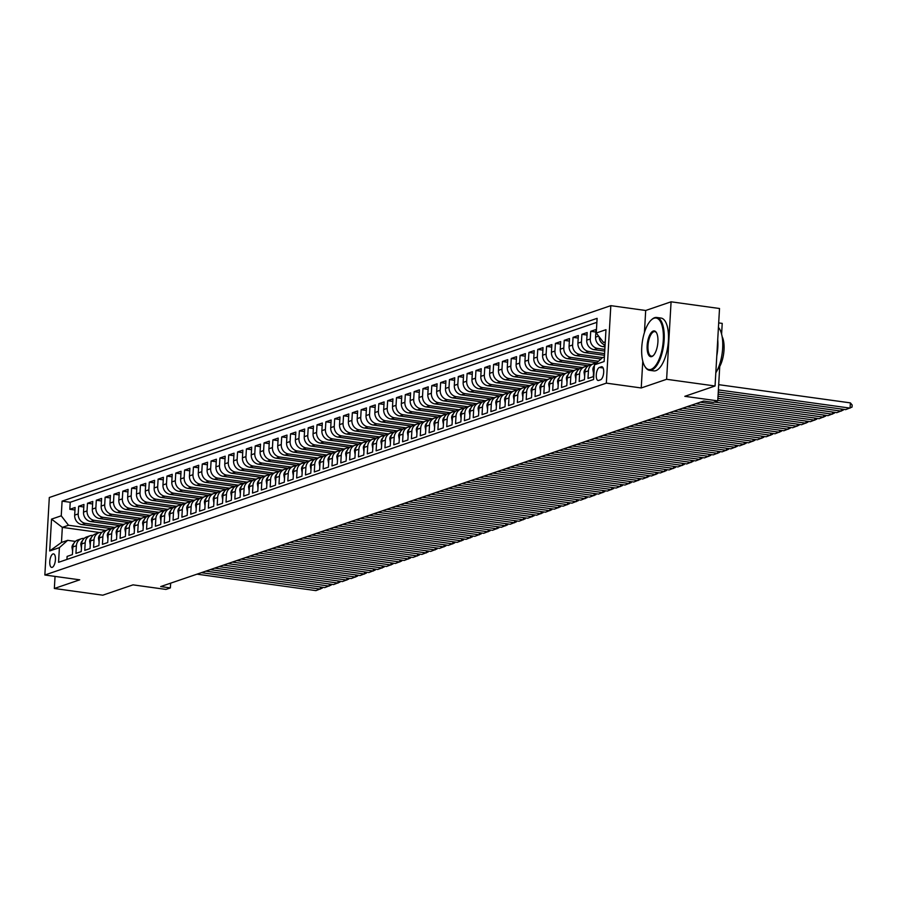 <?xml version="1.0" encoding="UTF-8"?>
<svg xmlns="http://www.w3.org/2000/svg" width="897" height="897" viewBox="0 0 897 897"><rect width="100%" height="100%" fill="white"/><g stroke="black" fill="none" stroke-linecap="round" stroke-linejoin="round"><path stroke-width="1.35" d="M52.217 567.353A6.828 2.725 -82.1 0 0 55.379 560.345A6.828 2.725 -82.1 0 0 53.54 553.886A6.828 2.725 -82.1 0 0 52.99 553.942A6.828 2.725 -82.1 0 0 49.828 560.939A6.828 2.725 -82.1 0 0 51.667 567.409A6.828 2.725 -82.1 0 0 52.217 567.353M610.823 305.653L49.313 497.51L44.85 574.999L606.35 383.142L610.823 305.653L645.694 310.485L644.427 332.552M642.779 361.155L641.232 387.964L666.617 379.296L671.079 301.807L645.694 310.485M671.079 301.807L719.517 308.512L715.055 385.99L684.815 396.328L717.757 400.881L719.73 366.492M718.688 322.909L722.22 323.391L721.603 334.155M55.042 576.401L54.347 588.488L102.785 595.193L133.025 584.855L165.956 589.419L170.374 587.905L170.654 583.162M666.617 379.296L715.055 385.99M66.927 559.448L67.107 556.409L72.399 554.604L72.848 546.957L76.38 545.757A8.533 7.669 -108.9 0 1 81.369 538.749A8.533 7.669 -108.9 0 1 84.206 538.402M76.38 545.757L75.931 553.393L81.235 551.588L81.672 543.941L85.204 542.741A8.533 7.669 -108.9 0 1 90.193 535.733A8.533 7.669 -108.9 0 1 93.03 535.386M85.204 542.741L84.766 550.377L90.059 548.572L90.496 540.925L94.028 539.725A8.533 7.669 -108.9 0 1 99.029 532.717A8.533 7.669 -108.9 0 1 101.866 532.37M94.028 539.725L93.591 547.361L98.894 545.555L99.332 537.908L102.863 536.709A8.533 7.669 -108.9 0 1 107.853 529.701A8.533 7.669 -108.9 0 1 110.69 529.353M102.863 536.709L102.426 544.344L107.718 542.539L108.156 534.892L111.688 533.693A8.533 7.669 -108.9 0 1 116.677 526.685A8.533 7.669 -108.9 0 1 119.525 526.337M111.688 533.693L111.25 541.328L116.543 539.523L116.991 531.876L120.523 530.676A8.533 7.669 -108.9 0 1 125.513 523.669A8.533 7.669 -108.9 0 1 128.349 523.321M120.523 530.676L120.075 538.312L125.378 536.507L125.815 528.86L129.347 527.649A8.533 7.669 -108.9 0 1 134.337 520.652A8.533 7.669 -108.9 0 1 137.174 520.305M129.347 527.649L128.91 535.296L134.202 533.491L134.64 525.844L138.172 524.633A8.533 7.669 -108.9 0 1 143.172 517.636A8.533 7.669 -108.9 0 1 146.009 517.289M138.172 524.633L137.734 532.28L143.038 530.475L143.475 522.828L147.007 521.617A8.533 7.669 -108.9 0 1 151.997 514.62A8.533 7.669 -108.9 0 1 154.833 514.273M147.007 521.617L146.57 529.264L151.862 527.458L152.299 519.812L155.831 518.601A8.533 7.669 -108.9 0 1 160.821 511.604A8.533 7.669 -108.9 0 1 163.669 511.256M155.831 518.601L155.394 526.247L160.686 524.442L161.135 516.795L164.667 515.584A8.533 7.669 -108.9 0 1 169.656 508.588A8.533 7.669 -108.9 0 1 172.493 508.24M164.667 515.584L164.218 523.231L169.522 521.426L169.959 513.779L173.491 512.568A8.533 7.669 -108.9 0 1 178.481 505.572A8.533 7.669 -108.9 0 1 181.317 505.224M173.491 512.568L173.054 520.215L178.346 518.41L178.783 510.763L182.315 509.552A8.533 7.669 -108.9 0 1 187.316 502.555A8.533 7.669 -108.9 0 1 190.153 502.208M182.315 509.552L181.878 517.199L187.181 515.394L187.619 507.747L191.151 506.536A8.533 7.669 -108.9 0 1 196.14 499.539A8.533 7.669 -108.9 0 1 198.977 499.192M191.151 506.536L190.702 514.183L196.006 512.378L196.443 504.731L199.975 503.52A8.533 7.669 -108.9 0 1 204.965 496.523A8.533 7.669 -108.9 0 1 207.812 496.176M199.975 503.52L199.538 511.167L204.83 509.35L205.278 501.715L208.81 500.504A8.533 7.669 -108.9 0 1 213.8 493.507A8.533 7.669 -108.9 0 1 216.637 493.159M208.81 500.504L208.362 508.151L213.665 506.334L214.103 498.698L217.635 497.487A8.533 7.669 -108.9 0 1 222.624 490.491A8.533 7.669 -108.9 0 1 225.461 490.143M217.635 497.487L217.197 505.134L222.49 503.318L222.927 495.682L226.459 494.471A8.533 7.669 -108.9 0 1 231.46 487.475A8.533 7.669 -108.9 0 1 234.296 487.127M226.459 494.471L226.022 502.118L231.314 500.302L231.762 492.666L235.294 491.455A8.533 7.669 -108.9 0 1 240.284 484.458A8.533 7.669 -108.9 0 1 243.121 484.111M235.294 491.455L234.846 499.102L240.149 497.286L240.587 489.65L244.119 488.439A8.533 7.669 -108.9 0 1 249.108 481.442A8.533 7.669 -108.9 0 1 251.956 481.095M244.119 488.439L243.681 496.086L248.974 494.269L249.422 486.634L252.954 485.423A8.533 7.669 -108.9 0 1 257.944 478.426A8.533 7.669 -108.9 0 1 260.78 478.079M252.954 485.423L252.506 493.07L257.809 491.253L258.246 483.618L261.778 482.407A8.533 7.669 -108.9 0 1 266.768 475.41A8.533 7.669 -108.9 0 1 269.605 475.062M261.778 482.407L261.341 490.054L266.633 488.237L267.071 480.601L270.602 479.39A8.533 7.669 -108.9 0 1 275.603 472.394A8.533 7.669 -108.9 0 1 278.44 472.035M270.602 479.39L270.165 487.037L275.457 485.221L275.906 477.574L279.438 476.374A8.533 7.669 -108.9 0 1 284.427 469.378A8.533 7.669 -108.9 0 1 287.264 469.019M279.438 476.374L278.989 484.021L284.293 482.205L284.73 474.558L288.262 473.358A8.533 7.669 -108.9 0 1 293.252 466.35A8.533 7.669 -108.9 0 1 296.1 466.003M288.262 473.358L287.825 481.005L293.117 479.189L293.566 471.542L297.098 470.342A8.533 7.669 -108.9 0 1 302.087 463.334A8.533 7.669 -108.9 0 1 304.924 462.987M297.098 470.342L296.649 477.989L301.953 476.172L302.39 468.526L305.922 467.326A8.533 7.669 -108.9 0 1 310.911 460.318A8.533 7.669 -108.9 0 1 313.748 459.97M305.922 467.326L305.485 474.962L310.777 473.156L311.214 465.509L314.746 464.31A8.533 7.669 -108.9 0 1 319.747 457.302A8.533 7.669 -108.9 0 1 322.584 456.954M314.746 464.31L314.309 471.945L319.601 470.14L320.05 462.493L323.582 461.293A8.533 7.669 -108.9 0 1 328.571 454.286A8.533 7.669 -108.9 0 1 331.408 453.938M323.582 461.293L323.133 468.929L328.437 467.124L328.874 459.477L332.406 458.277A8.533 7.669 -108.9 0 1 337.395 451.269A8.533 7.669 -108.9 0 1 340.243 450.922M332.406 458.277L331.968 465.913L337.261 464.108L337.709 456.461L341.23 455.261A8.533 7.669 -108.9 0 1 346.231 448.253A8.533 7.669 -108.9 0 1 349.068 447.906M341.23 455.261L340.793 462.897L346.096 461.092L346.534 453.445L350.065 452.245A8.533 7.669 -108.9 0 1 355.055 445.237A8.533 7.669 -108.9 0 1 357.892 444.89M350.065 452.245L349.628 459.881L354.92 458.075L355.358 450.429L358.89 449.229A8.533 7.669 -108.9 0 1 363.89 442.221A8.533 7.669 -108.9 0 1 366.727 441.873M358.89 449.229L358.452 456.865L363.745 455.059L364.193 447.412L367.725 446.213A8.533 7.669 -108.9 0 1 372.715 439.205A8.533 7.669 -108.9 0 1 375.551 438.857M367.725 446.213L367.277 453.848L372.58 452.043L373.017 444.396L376.549 443.185A8.533 7.669 -108.9 0 1 381.539 436.189A8.533 7.669 -108.9 0 1 384.376 435.841M376.549 443.185L376.112 450.832L381.404 449.027L381.853 441.38L385.374 440.169A8.533 7.669 -108.9 0 1 390.374 433.173A8.533 7.669 -108.9 0 1 393.211 432.825M385.374 440.169L384.936 447.816L390.24 446.011L390.677 438.364L394.209 437.153A8.533 7.669 -108.9 0 1 399.199 430.156A8.533 7.669 -108.9 0 1 402.035 429.809M394.209 437.153L393.772 444.8L399.064 442.995L399.501 435.348L403.033 434.137A8.533 7.669 -108.9 0 1 408.023 427.14A8.533 7.669 -108.9 0 1 410.871 426.793M403.033 434.137L402.596 441.784L407.888 439.978L408.337 432.332L411.869 431.121A8.533 7.669 -108.9 0 1 416.858 424.124A8.533 7.669 -108.9 0 1 419.695 423.776M411.869 431.121L411.42 438.768L416.724 436.962L417.161 429.315L420.693 428.104A8.533 7.669 -108.9 0 1 425.683 421.108A8.533 7.669 -108.9 0 1 428.519 420.76M420.693 428.104L420.256 435.751L425.548 433.946L425.985 426.299L429.517 425.088A8.533 7.669 -108.9 0 1 434.518 418.092A8.533 7.669 -108.9 0 1 437.355 417.744M429.517 425.088L429.08 432.735L434.383 430.93L434.821 423.283L438.353 422.072A8.533 7.669 -108.9 0 1 443.342 415.076A8.533 7.669 -108.9 0 1 446.179 414.728M438.353 422.072L437.915 429.719L443.208 427.914L443.645 420.267L447.177 419.056A8.533 7.669 -108.9 0 1 452.166 412.059A8.533 7.669 -108.9 0 1 455.014 411.712M447.177 419.056L446.74 426.703L452.032 424.886L452.48 417.251L456.012 416.04A8.533 7.669 -108.9 0 1 461.002 409.043A8.533 7.669 -108.9 0 1 463.839 408.696M456.012 416.04L455.564 423.687L460.867 421.87L461.305 414.235L464.837 413.024A8.533 7.669 -108.9 0 1 469.826 406.027A8.533 7.669 -108.9 0 1 472.663 405.679M464.837 413.024L464.399 420.671L469.692 418.854L470.129 411.218L473.661 410.007A8.533 7.669 -108.9 0 1 478.662 403.011A8.533 7.669 -108.9 0 1 481.498 402.663M473.661 410.007L473.224 417.654L478.527 415.838L478.964 408.202L482.496 406.991A8.533 7.669 -108.9 0 1 487.486 399.995A8.533 7.669 -108.9 0 1 490.323 399.647M482.496 406.991L482.048 414.638L487.351 412.822L487.789 405.186L491.321 403.975A8.533 7.669 -108.9 0 1 496.31 396.979A8.533 7.669 -108.9 0 1 499.158 396.631M491.321 403.975L490.883 411.622L496.176 409.806L496.624 402.17L500.156 400.959A8.533 7.669 -108.9 0 1 505.146 393.962A8.533 7.669 -108.9 0 1 507.982 393.615M500.156 400.959L499.707 408.606L505.011 406.79L505.448 399.154L508.98 397.943A8.533 7.669 -108.9 0 1 513.97 390.946A8.533 7.669 -108.9 0 1 516.807 390.587M508.98 397.943L508.543 405.59L513.835 403.773L514.273 396.138L517.804 394.927A8.533 7.669 -108.9 0 1 522.805 387.93A8.533 7.669 -108.9 0 1 525.642 387.571M517.804 394.927L517.367 402.574L522.671 400.757L523.108 393.11L526.64 391.911A8.533 7.669 -108.9 0 1 531.629 384.903A8.533 7.669 -108.9 0 1 534.466 384.555M526.64 391.911L526.191 399.557L531.495 397.741L531.932 390.094L535.464 388.894A8.533 7.669 -108.9 0 1 540.454 381.887A8.533 7.669 -108.9 0 1 543.302 381.539M535.464 388.894L535.027 396.541L540.319 394.725L540.768 387.078L544.3 385.878A8.533 7.669 -108.9 0 1 549.289 378.87A8.533 7.669 -108.9 0 1 552.126 378.523M544.3 385.878L543.851 393.514L549.155 391.709L549.592 384.062L553.124 382.862A8.533 7.669 -108.9 0 1 558.113 375.854A8.533 7.669 -108.9 0 1 560.95 375.507M553.124 382.862L552.687 390.498L557.979 388.693L558.416 381.046L561.948 379.846A8.533 7.669 -108.9 0 1 566.949 372.838A8.533 7.669 -108.9 0 1 569.786 372.49M561.948 379.846L561.511 387.482L566.803 385.676L567.252 378.029L570.784 376.83A8.533 7.669 -108.9 0 1 575.773 369.822A8.533 7.669 -108.9 0 1 578.61 369.474M570.784 376.83L570.335 384.465L575.639 382.66L576.076 375.013L579.608 373.814A8.533 7.669 -108.9 0 1 584.597 366.806A8.533 7.669 -108.9 0 1 587.445 366.458M579.608 373.814L579.17 381.449L584.463 379.644L584.911 371.997L588.443 370.797A8.533 7.669 -108.9 0 1 593.433 363.79A8.533 7.669 -108.9 0 1 596.023 363.431M588.443 370.797L587.995 378.433L593.298 376.628L593.736 368.981A8.533 7.669 -108.9 0 1 594.341 366.234M604.982 346.892L602.84 346.601A8.533 7.669 -108.9 0 1 595.574 337.149L596.012 329.513L590.719 331.318L595.866 332.036M604.735 351.097L594.005 349.617A8.533 7.669 71.1 0 1 586.739 340.165L587.187 332.529L581.884 334.334L587.042 335.052M604.5 355.302L585.18 352.633A8.533 7.669 71.1 0 1 577.915 343.181L578.352 335.545L573.06 337.35L578.206 338.068M600.956 359.047L576.356 355.649A8.533 7.669 71.1 0 1 569.079 346.197L569.528 338.561L564.224 340.367L569.382 341.084M596.819 362.713L567.521 358.665A8.533 7.669 71.1 0 1 560.255 349.213L560.692 341.578L555.4 343.383L560.547 344.1M588.309 365.774L558.696 361.682A8.533 7.669 71.1 0 1 551.431 352.229L551.868 344.594L546.576 346.399L551.722 347.117M579.484 368.79L549.861 364.698A8.533 7.669 71.1 0 1 542.595 355.246L543.044 347.61L537.74 349.415L542.898 350.133M570.66 371.807L541.037 367.714A8.533 7.669 71.1 0 1 533.771 358.273L534.208 350.626L528.916 352.431L534.063 353.149M561.825 374.834L532.213 370.73A8.533 7.669 71.1 0 1 524.947 361.289L525.384 353.642L520.081 355.447L525.238 356.165M553 377.85L523.377 373.746A8.533 7.669 71.1 0 1 516.111 364.305L516.549 356.658L511.256 358.464L516.403 359.181M544.165 380.866L514.553 376.762A8.533 7.669 71.1 0 1 507.287 367.322L507.724 359.675L502.432 361.48L507.579 362.197M535.341 383.882L505.717 379.779A8.533 7.669 71.1 0 1 498.452 370.338L498.9 362.691L493.597 364.496L498.754 365.214M526.517 386.899L496.893 382.795A8.533 7.669 71.1 0 1 489.627 373.354L490.065 365.707L484.772 367.512L489.919 368.23M517.681 389.915L488.069 385.811A8.533 7.669 71.1 0 1 480.803 376.37L481.24 368.723L475.937 370.528L481.095 371.246M508.857 392.931L479.233 388.827A8.533 7.669 71.1 0 1 471.968 379.386L472.405 371.739L467.113 373.544L472.259 374.262M500.021 395.947L470.409 391.843A8.533 7.669 71.1 0 1 463.144 382.402L463.581 374.755L458.289 376.572L463.435 377.278M491.197 398.963L461.585 394.871A8.533 7.669 71.1 0 1 454.308 385.418L454.757 377.772L449.453 379.588L454.611 380.294M482.373 401.979L452.75 397.887A8.533 7.669 71.1 0 1 445.484 388.435L445.921 380.788L440.629 382.604L445.775 383.311M473.538 404.995L443.925 400.903A8.533 7.669 71.1 0 1 436.66 391.451L437.097 383.804L431.793 385.62L436.951 386.327M464.713 408.012L435.09 403.919A8.533 7.669 71.1 0 1 427.824 394.467L428.261 386.82L422.969 388.636L428.127 389.343M455.878 411.028L426.266 406.935A8.533 7.669 71.1 0 1 419 397.483L419.437 389.836L414.145 391.653L419.291 392.359M447.054 414.044L417.441 409.951A8.533 7.669 71.1 0 1 410.164 400.499L410.613 392.852L405.309 394.669L410.467 395.375M438.229 417.06L408.606 412.968A8.533 7.669 71.1 0 1 401.34 403.515L401.778 395.869L396.485 397.685L401.632 398.391M429.394 420.076L399.782 415.984A8.533 7.669 71.1 0 1 392.516 406.532L392.953 398.885L387.65 400.701L392.808 401.408M420.57 423.092L390.946 419A8.533 7.669 71.1 0 1 383.681 409.548L384.129 401.901L378.826 403.717L383.983 404.424M411.745 426.109L382.122 422.016A8.533 7.669 71.1 0 1 374.856 412.564L375.294 404.917L370.001 406.733L375.148 407.44M402.91 429.125L373.298 425.032A8.533 7.669 71.1 0 1 366.021 415.58L366.469 407.933L361.166 409.75L366.324 410.456M394.086 432.141L364.462 428.048A8.533 7.669 71.1 0 1 357.197 418.596L357.634 410.961L352.342 412.766L357.488 413.472M385.25 435.157L355.638 431.065A8.533 7.669 71.1 0 1 348.372 421.612L348.81 413.977L343.506 415.782L348.664 416.5M376.426 438.173L346.803 434.081A8.533 7.669 71.1 0 1 339.537 424.629L339.985 416.993L334.682 418.798L339.84 419.516M367.602 441.189L337.978 437.097A8.533 7.669 71.1 0 1 330.713 427.645L331.15 420.009L325.858 421.814L331.004 422.532M358.766 444.206L329.154 440.113A8.533 7.669 71.1 0 1 321.877 430.661L322.326 423.025L317.022 424.83L322.18 425.548M349.942 447.222L320.319 443.129A8.533 7.669 71.1 0 1 313.053 433.677L313.49 426.041L308.198 427.847L313.345 428.564M341.107 450.238L311.494 446.145A8.533 7.669 71.1 0 1 304.229 436.693L304.666 429.058L299.374 430.863L304.52 431.58M332.282 453.254L302.659 449.162A8.533 7.669 71.1 0 1 295.393 439.709L295.842 432.074L290.538 433.879L295.696 434.597M323.458 456.281L293.835 452.178A8.533 7.669 71.1 0 1 286.569 442.737L287.006 435.09L281.714 436.895L286.861 437.613M314.623 459.298L285.011 455.194A8.533 7.669 71.1 0 1 277.734 445.753L278.182 438.106L272.879 439.911L278.036 440.629M305.799 462.314L276.175 458.21A8.533 7.669 71.1 0 1 268.909 448.769L269.347 441.122L264.054 442.927L269.201 443.645M296.963 465.33L267.351 461.226A8.533 7.669 71.1 0 1 260.085 451.785L260.522 444.138L255.23 445.944L260.377 446.661M288.139 468.346L258.515 464.242A8.533 7.669 71.1 0 1 251.25 454.801L251.698 447.155L246.395 448.96L251.552 449.677M279.315 471.362L249.691 467.259A8.533 7.669 71.1 0 1 242.425 457.818L242.863 450.171L237.57 451.976L242.717 452.693M270.479 474.378L240.867 470.275A8.533 7.669 71.1 0 1 233.59 460.834L234.039 453.187L228.735 454.992L233.893 455.71M261.655 477.395L232.031 473.291A8.533 7.669 71.1 0 1 224.766 463.85L225.203 456.203L219.911 458.019L225.057 458.726M252.819 480.411L223.207 476.318A8.533 7.669 71.1 0 1 215.942 466.866L216.379 459.219L211.087 461.036L216.233 461.742M243.995 483.427L214.372 479.334A8.533 7.669 71.1 0 1 207.106 469.882L207.555 462.235L202.251 464.052L207.409 464.758M235.171 486.443L205.548 482.351A8.533 7.669 71.1 0 1 198.282 472.898L198.719 465.251L193.427 467.068L198.573 467.774M226.336 489.459L196.723 485.367A8.533 7.669 71.1 0 1 189.458 475.915L189.895 468.268L184.591 470.084L189.749 470.79M217.511 492.475L187.888 488.383A8.533 7.669 71.1 0 1 180.622 478.931L181.059 471.284L175.767 473.1L180.914 473.807M208.676 495.492L179.064 491.399A8.533 7.669 71.1 0 1 171.798 481.947L172.235 474.3L166.943 476.116L172.089 476.823M199.852 498.508L170.228 494.415A8.533 7.669 71.1 0 1 162.962 484.963L163.411 477.316L158.107 479.133L163.265 479.839M191.027 501.524L161.404 497.431A8.533 7.669 71.1 0 1 154.138 487.979L154.576 480.332L149.283 482.149L154.43 482.855M182.192 504.54L152.58 500.448A8.533 7.669 71.1 0 1 145.314 490.995L145.751 483.348L140.448 485.165L145.606 485.871M173.368 507.556L143.744 503.464A8.533 7.669 71.1 0 1 136.479 494.012L136.916 486.365L131.624 488.181L136.77 488.887M164.532 510.572L134.92 506.48A8.533 7.669 71.1 0 1 127.654 497.028L128.092 489.381L122.799 491.197L127.946 491.904M155.708 513.589L126.096 509.496A8.533 7.669 71.1 0 1 118.819 500.044L119.267 492.408L113.964 494.213L119.122 494.92M146.884 516.605L117.26 512.512A8.533 7.669 71.1 0 1 109.995 503.06L110.432 495.424L105.14 497.23L110.286 497.947M138.048 519.621L108.436 515.528A8.533 7.669 71.1 0 1 101.17 506.076L101.608 498.44L96.304 500.246L101.462 500.963M129.224 522.637L99.601 518.544A8.533 7.669 71.1 0 1 92.335 509.092L92.772 501.457L87.48 503.262L92.638 503.979M120.4 525.653L90.776 521.561A8.533 7.669 71.1 0 1 83.511 512.109L83.948 504.473L78.656 506.278L83.802 506.996M717.757 400.881L713.339 402.383L703.652 401.049L160.686 586.571L170.374 587.905M601.326 366.795L599.387 367.456A6.615 2.635 -82.1 0 0 596.326 374.24A6.615 2.635 -82.1 0 0 598.097 380.496A6.615 2.635 -82.1 0 0 598.635 380.44L600.575 379.779A6.615 2.635 -82.1 0 0 603.636 372.995A6.615 2.635 -82.1 0 0 601.853 366.738A6.615 2.635 -82.1 0 0 601.326 366.795L602.347 366.94M99.657 532.538L62.33 527.369L61.467 542.45L67.645 540.342L59.404 547.641L58.563 562.307L593.579 379.498L594.431 364.844L602.661 357.533L604.399 356.939M59.404 547.641L49.694 550.96L51.533 519.128L61.243 515.809L62.095 501.154L597.11 318.345L596.258 333.011L605.968 329.692L604.141 361.525L594.431 364.844M114.603 527.402L85.484 523.366A8.533 7.669 -108.9 0 1 78.207 513.925L78.656 506.278M111.564 528.669L81.952 524.577L85.484 523.366M123.427 524.386L94.308 520.35A8.533 7.669 -108.9 0 1 87.043 510.909L87.48 503.262M132.263 521.37L103.133 517.334A8.533 7.669 -108.9 0 1 95.867 507.893L96.304 500.246M141.087 518.354L111.968 514.317A8.533 7.669 -108.9 0 1 104.702 504.876L105.14 497.23M149.911 515.338L120.792 511.301A8.533 7.669 -108.9 0 1 113.527 501.86L113.964 494.213M158.747 512.31L129.617 508.285A8.533 7.669 -108.9 0 1 122.351 498.844L122.799 491.197M167.571 509.294L138.452 505.269A8.533 7.669 -108.9 0 1 131.186 495.828L131.624 488.181M176.406 506.278L147.276 502.253A8.533 7.669 -108.9 0 1 140.01 492.812L140.448 485.165M185.231 503.262L156.112 499.237A8.533 7.669 -108.9 0 1 148.846 489.796L149.283 482.149M194.055 500.246L164.936 496.22A8.533 7.669 -108.9 0 1 157.67 486.768L158.107 479.133M202.89 497.23L173.76 493.204A8.533 7.669 -108.9 0 1 166.494 483.752L166.943 476.116M211.714 494.213L182.596 490.188A8.533 7.669 -108.9 0 1 175.33 480.736L175.767 473.1M220.539 491.197L191.42 487.172A8.533 7.669 -108.9 0 1 184.154 477.72L184.591 470.084M229.374 488.181L200.255 484.156A8.533 7.669 -108.9 0 1 192.978 474.704L193.427 467.068M238.198 485.165L209.079 481.14A8.533 7.669 -108.9 0 1 201.814 471.687L202.251 464.052M247.034 482.149L217.904 478.123A8.533 7.669 -108.9 0 1 210.638 468.671L211.087 461.036M255.858 479.133L226.739 475.107A8.533 7.669 -108.9 0 1 219.473 465.655L219.911 458.019M264.682 476.116L235.563 472.091A8.533 7.669 -108.9 0 1 228.298 462.639L228.735 454.992M273.518 473.1L244.399 469.075A8.533 7.669 -108.9 0 1 237.122 459.623L237.57 451.976M282.342 470.084L253.223 466.059A8.533 7.669 -108.9 0 1 245.957 456.607L246.395 448.96M291.177 467.068L262.047 463.043A8.533 7.669 -108.9 0 1 254.782 453.59L255.23 445.944M300.002 464.052L270.883 460.026A8.533 7.669 -108.9 0 1 263.617 450.574L264.054 442.927M308.826 461.036L279.707 457.01A8.533 7.669 -108.9 0 1 272.441 447.558L272.879 439.911M317.661 458.019L288.542 453.994A8.533 7.669 -108.9 0 1 281.266 444.542L281.714 436.895M326.486 455.003L297.367 450.978A8.533 7.669 -108.9 0 1 290.101 441.526L290.538 433.879M335.321 451.987L306.191 447.962A8.533 7.669 -108.9 0 1 298.925 438.51L299.374 430.863M344.145 448.971L315.026 444.946A8.533 7.669 -108.9 0 1 307.761 435.493L308.198 427.847M352.97 445.955L323.851 441.918A8.533 7.669 -108.9 0 1 316.585 432.477L317.022 424.83M361.805 442.939L332.686 438.902A8.533 7.669 -108.9 0 1 325.409 429.461L325.858 421.814M370.629 439.922L341.51 435.886A8.533 7.669 -108.9 0 1 334.245 426.445L334.682 418.798M379.465 436.906L350.335 432.87A8.533 7.669 -108.9 0 1 343.069 423.429L343.506 415.782M388.289 433.89L359.17 429.854A8.533 7.669 -108.9 0 1 351.904 420.413L352.342 412.766M397.113 430.863L367.994 426.837A8.533 7.669 -108.9 0 1 360.729 417.397L361.166 409.75M405.949 427.847L376.83 423.821A8.533 7.669 -108.9 0 1 369.553 414.38L370.001 406.733M414.773 424.83L385.654 420.805A8.533 7.669 -108.9 0 1 378.388 411.364L378.826 403.717M423.608 421.814L394.478 417.789A8.533 7.669 -108.9 0 1 387.212 408.348L387.65 400.701M432.432 418.798L403.314 414.773A8.533 7.669 -108.9 0 1 396.048 405.321L396.485 397.685M441.257 415.782L412.138 411.757A8.533 7.669 -108.9 0 1 404.872 402.305L405.309 394.669M450.092 412.766L420.962 408.74A8.533 7.669 -108.9 0 1 413.696 399.288L414.145 391.653M458.916 409.75L429.798 405.724A8.533 7.669 -108.9 0 1 422.532 396.272L422.969 388.636M467.752 406.733L438.622 402.708A8.533 7.669 -108.9 0 1 431.356 393.256L431.793 385.62M476.576 403.717L447.457 399.692A8.533 7.669 -108.9 0 1 440.192 390.24L440.629 382.604M485.4 400.701L456.281 396.676A8.533 7.669 -108.9 0 1 449.016 387.224L449.453 379.588M494.236 397.685L465.106 393.66A8.533 7.669 -108.9 0 1 457.84 384.208L458.289 376.572M503.06 394.669L473.941 390.644A8.533 7.669 -108.9 0 1 466.675 381.191L467.113 373.544M511.895 391.653L482.765 387.627A8.533 7.669 -108.9 0 1 475.5 378.175L475.937 370.528M520.72 388.636L491.601 384.611A8.533 7.669 -108.9 0 1 484.324 375.159L484.772 367.512M529.544 385.62L500.425 381.595A8.533 7.669 -108.9 0 1 493.159 372.143L493.597 364.496M538.379 382.604L509.249 378.579A8.533 7.669 -108.9 0 1 501.984 369.127L502.432 361.48M547.204 379.588L518.085 375.563A8.533 7.669 -108.9 0 1 510.819 366.111L511.256 358.464M556.028 376.572L526.909 372.547A8.533 7.669 -108.9 0 1 519.643 363.094L520.081 355.447M564.863 373.556L535.744 369.53A8.533 7.669 -108.9 0 1 528.468 360.078L528.916 352.431M573.688 370.539L544.569 366.514A8.533 7.669 -108.9 0 1 537.303 357.062L537.74 349.415M582.523 367.523L553.393 363.498A8.533 7.669 -108.9 0 1 546.127 354.046L546.576 346.399M591.347 364.507L562.228 360.482A8.533 7.669 -108.9 0 1 554.963 351.03L555.4 343.383M598.467 361.256L571.053 357.455A8.533 7.669 -108.9 0 1 563.787 348.014L564.224 340.367M602.605 357.589L579.888 354.438A8.533 7.669 -108.9 0 1 572.611 344.997L573.06 337.35M604.589 353.62L588.712 351.422A8.533 7.669 -108.9 0 1 581.447 341.981L581.884 334.334M604.836 349.415L597.537 348.406A8.533 7.669 -108.9 0 1 590.271 338.965L590.719 331.318M605.083 345.098A8.533 7.669 -108.9 0 1 599.095 336.689M596.875 322.337L70.224 502.275L69.82 509.294L74.978 510.012M81.952 524.577A8.533 7.669 71.1 0 1 74.675 515.125L75.124 507.489L69.82 509.294M67.645 540.342L75.393 541.407M605.273 341.858L603.524 342.463L596.258 333.011M605.228 342.688L603.524 342.463M641.232 387.964L606.35 383.142M54.347 588.488L79.732 579.821L44.85 574.999M105.768 530.419L68.508 525.261L62.33 527.369L51.533 519.128M593.433 363.79L589.901 365.001A8.533 7.669 71.1 0 0 584.911 371.997M584.597 366.806L581.065 368.017A8.533 7.669 71.1 0 0 576.076 375.013M575.773 369.822L572.241 371.033A8.533 7.669 71.1 0 0 567.252 378.029M595.888 362.59L595.843 363.42M566.949 372.838L563.417 374.049A8.533 7.669 71.1 0 0 558.416 381.046M587.064 365.606L587.019 366.436M558.113 375.854L554.581 377.065A8.533 7.669 71.1 0 0 549.592 384.062M578.24 368.622L578.184 369.452M549.289 378.87L545.757 380.081A8.533 7.669 71.1 0 0 540.768 387.078M569.404 371.638L569.36 372.468M540.454 381.887L536.922 383.097A8.533 7.669 71.1 0 0 531.932 390.094M560.58 374.654L560.524 375.484M531.629 384.903L528.098 386.114A8.533 7.669 71.1 0 0 523.108 393.11M551.745 377.671L551.7 378.5M522.805 387.93L519.273 389.13A8.533 7.669 71.1 0 0 514.273 396.138M542.92 380.687L542.876 381.517M513.97 390.946L510.438 392.146A8.533 7.669 71.1 0 0 505.448 399.154M534.096 383.703L534.04 384.533M505.146 393.962L501.614 395.162A8.533 7.669 71.1 0 0 496.624 402.17M525.261 386.719L525.216 387.549M496.31 396.979L492.778 398.178A8.533 7.669 71.1 0 0 487.789 405.186M516.437 389.735L516.392 390.576M487.486 399.995L483.954 401.194A8.533 7.669 71.1 0 0 478.964 408.202M507.601 392.751L507.556 393.592M478.662 403.011L475.13 404.211A8.533 7.669 71.1 0 0 470.129 411.218M498.777 395.768L498.732 396.609M469.826 406.027L466.294 407.227A8.533 7.669 71.1 0 0 461.305 414.235M489.953 398.784L489.897 399.625M461.002 409.043L457.47 410.243A8.533 7.669 71.1 0 0 452.48 417.251M481.117 401.8L481.072 402.641M452.166 412.059L448.646 413.259A8.533 7.669 71.1 0 0 443.645 420.267M472.293 404.816L472.248 405.657M443.342 415.076L439.81 416.275A8.533 7.669 71.1 0 0 434.821 423.283M463.457 407.843L463.413 408.673M434.518 418.092L430.986 419.303A8.533 7.669 71.1 0 0 425.985 426.299M454.633 410.86L454.588 411.689M425.683 421.108L422.151 422.319A8.533 7.669 71.1 0 0 417.161 429.315M445.809 413.876L445.753 414.706M416.858 424.124L413.326 425.335A8.533 7.669 71.1 0 0 408.337 432.332M436.974 416.892L436.929 417.722M408.023 427.14L404.502 428.351A8.533 7.669 71.1 0 0 399.501 435.348M428.149 419.908L428.104 420.738M399.199 430.156L395.667 431.367A8.533 7.669 71.1 0 0 390.677 438.364M419.314 422.924L419.269 423.754M390.374 433.173L386.842 434.383A8.533 7.669 71.1 0 0 381.853 441.38M410.49 425.94L410.445 426.77M381.539 436.189L378.007 437.4A8.533 7.669 71.1 0 0 373.017 444.396M401.665 428.957L401.609 429.786M372.715 439.205L369.183 440.416A8.533 7.669 71.1 0 0 364.193 447.412M392.83 431.973L392.785 432.803M363.89 442.221L360.359 443.432A8.533 7.669 71.1 0 0 355.358 450.429M384.006 434.989L383.961 435.819M355.055 445.237L351.523 446.448A8.533 7.669 71.1 0 0 346.534 453.445M375.17 438.005L375.125 438.835M346.231 448.253L342.699 449.464A8.533 7.669 71.1 0 0 337.709 456.461M366.346 441.021L366.301 441.851M337.395 451.269L333.863 452.48A8.533 7.669 71.1 0 0 328.874 459.477M357.522 444.037L357.466 444.867M328.571 454.286L325.039 455.497A8.533 7.669 71.1 0 0 320.05 462.493M348.686 447.054L348.641 447.883M319.747 457.302L316.215 458.513A8.533 7.669 71.1 0 0 311.214 465.509M339.862 450.07L339.817 450.899M310.911 460.318L307.379 461.529A8.533 7.669 71.1 0 0 302.39 468.526M331.038 453.086L330.982 453.916M302.087 463.334L298.555 464.545A8.533 7.669 71.1 0 0 293.566 471.542M322.202 456.102L322.158 456.932M293.252 466.35L289.72 467.561A8.533 7.669 71.1 0 0 284.73 474.558M313.378 459.118L313.322 459.948M284.427 469.378L280.896 470.577A8.533 7.669 71.1 0 0 275.906 477.574M304.543 462.134L304.498 462.964M275.603 472.394L272.071 473.594A8.533 7.669 71.1 0 0 267.071 480.601M295.718 465.151L295.674 465.98M266.768 475.41L263.236 476.61A8.533 7.669 71.1 0 0 258.246 483.618M286.894 468.167L286.838 468.996M257.944 478.426L254.412 479.626A8.533 7.669 71.1 0 0 249.422 486.634M278.059 471.183L278.014 472.013M249.108 481.442L245.576 482.642A8.533 7.669 71.1 0 0 240.587 489.65M269.235 474.199L269.178 475.04M240.284 484.458L236.752 485.658A8.533 7.669 71.1 0 0 231.762 492.666M260.399 477.215L260.354 478.056M231.46 487.475L227.928 488.674A8.533 7.669 71.1 0 0 222.927 495.682M251.575 480.231L251.53 481.072M222.624 490.491L219.092 491.691A8.533 7.669 71.1 0 0 214.103 498.698M242.751 483.248L242.695 484.088M213.8 493.507L210.268 494.707A8.533 7.669 71.1 0 0 205.278 501.715M233.915 486.264L233.87 487.105M204.965 496.523L201.433 497.723A8.533 7.669 71.1 0 0 196.443 504.731M225.091 489.291L225.035 490.121M196.14 499.539L192.608 500.739A8.533 7.669 71.1 0 0 187.619 507.747M216.255 492.307L216.211 493.137M187.316 502.555L183.784 503.766A8.533 7.669 71.1 0 0 178.783 510.763M207.431 495.323L207.386 496.153M178.481 505.572L174.949 506.783A8.533 7.669 71.1 0 0 169.959 513.779M198.607 498.34L198.551 499.169M169.656 508.588L166.124 509.799A8.533 7.669 71.1 0 0 161.135 516.795M189.772 501.356L189.727 502.185M160.821 511.604L157.289 512.815A8.533 7.669 71.1 0 0 152.299 519.812M180.947 504.372L180.902 505.202M151.997 514.62L148.465 515.831A8.533 7.669 71.1 0 0 143.475 522.828M172.112 507.388L172.067 508.218M143.172 517.636L139.64 518.847A8.533 7.669 71.1 0 0 134.64 525.844M163.288 510.404L163.243 511.234M134.337 520.652L130.805 521.863A8.533 7.669 71.1 0 0 125.815 528.86M154.463 513.42L154.407 514.25M125.513 523.669L121.981 524.88A8.533 7.669 71.1 0 0 116.991 531.876M145.628 516.437L145.583 517.266M116.677 526.685L113.157 527.896A8.533 7.669 71.1 0 0 108.156 534.892M136.804 519.453L136.759 520.282M107.853 529.701L104.321 530.912A8.533 7.669 71.1 0 0 99.332 537.908M127.968 522.469L127.923 523.299M99.029 532.717L95.497 533.928A8.533 7.669 71.1 0 0 90.496 540.925M119.144 525.485L119.099 526.315M90.193 535.733L86.661 536.944A8.533 7.669 71.1 0 0 81.672 543.941M110.32 528.501L110.264 529.331M70.224 502.275L62.095 501.154M61.243 515.809L68.508 525.261M81.369 538.749L77.837 539.96A8.533 7.669 71.1 0 0 72.848 546.957M49.694 550.96L61.467 542.45M718.385 389.903L850.087 408.113L850.378 402.876L718.688 384.667M718.262 392L845.669 409.626L852.027 407.115L852.15 405.018L850.378 402.876M651.054 369.351A26.024 10.372 -82.1 0 0 663.298 340.12A26.024 10.372 -82.1 0 0 654.003 318.256A26.024 10.372 -82.1 0 0 651.278 319.971A26.024 10.372 -82.1 0 0 642.252 342.385A26.024 10.372 -82.1 0 0 644.853 366.402A26.024 10.372 -82.1 0 0 651.054 369.351M651.547 319.724A26.663 10.618 97.9 0 1 651.827 319.467A26.663 10.618 97.9 0 1 654.619 317.706A26.663 10.618 97.9 0 1 656.761 317.471A26.663 10.618 97.9 0 1 663.937 342.721A26.663 10.618 97.9 0 1 651.592 370.057A26.663 10.618 97.9 0 1 649.45 370.293A26.663 10.618 97.9 0 1 645.246 367.03A26.663 10.618 97.9 0 1 645.055 366.705M651.783 356.58A13.007 5.18 97.9 0 1 647.141 345.648A13.007 5.18 97.9 0 1 653.263 331.027A13.007 5.18 97.9 0 1 656.357 332.507A13.007 5.18 97.9 0 1 657.658 344.515A13.007 5.18 97.9 0 1 653.151 355.717A13.007 5.18 97.9 0 1 651.783 356.58M656.559 332.843A12.367 4.934 -82.1 0 0 654.799 331.632A12.367 4.934 -82.1 0 0 653.801 331.733A12.367 4.934 -82.1 0 0 648.083 344.426A12.367 4.934 -82.1 0 0 651.413 356.131A12.367 4.934 -82.1 0 0 652.411 356.031A12.367 4.934 -82.1 0 0 653.431 355.447M718.43 327.405A26.663 10.618 97.9 0 1 722.657 348.204A26.663 10.618 97.9 0 1 715.817 372.793M717.735 339.526A26.663 10.618 97.9 0 1 716.781 355.918M722.119 336.599A19.196 7.647 97.9 0 1 723.655 353.642A19.196 7.647 97.9 0 1 717.544 369.62M656.761 317.471L661.022 318.065A26.663 10.618 97.9 0 1 668.198 343.304A26.663 10.618 97.9 0 1 655.864 370.652A26.663 10.618 97.9 0 1 653.711 370.876L649.45 370.293M718.138 394.108L841.251 411.129L841.375 409.032M593.5 373.13L592.861 369.295A5.651 5.079 -108.9 0 1 594.363 365.886M718.026 396.205L836.834 412.642L843.202 410.131L843.247 409.29M717.903 398.313L832.427 414.145L832.551 412.048M584.665 376.146L584.037 372.311A5.651 5.079 -108.9 0 1 585.775 368.689M717.779 400.41L828.009 415.659L834.367 413.147L834.423 412.306M714.326 402.047L823.592 417.161L823.715 415.064M575.84 379.162L575.212 375.327A5.651 5.079 -108.9 0 1 576.939 371.706M700.221 402.215L819.185 418.675L825.543 416.163L825.588 415.322M695.803 403.728L814.768 420.177L814.891 418.08M567.005 382.178L566.377 378.343A5.651 5.079 -108.9 0 1 568.115 374.722M691.396 405.231L810.35 421.691L816.719 419.179L816.763 418.338M686.979 406.745L805.943 423.193L806.055 421.097M558.181 385.194L557.553 381.36A5.651 5.079 -108.9 0 1 559.291 377.738M682.561 408.247L801.526 424.707L807.883 422.195L807.939 421.355M678.154 409.761L797.108 426.21L797.231 424.113M549.356 388.21L548.717 384.376A5.651 5.079 -108.9 0 1 550.455 380.754M673.737 411.275L792.69 427.723L799.059 425.212L799.104 424.371M669.319 412.777L788.284 429.226L788.407 427.129M540.521 391.227L539.893 387.392A5.651 5.079 -108.9 0 1 541.631 383.77M664.901 414.291L783.866 430.739L790.223 428.228L790.279 427.387M660.495 415.793L779.448 432.242L779.571 430.145M531.697 394.243L531.069 390.408A5.651 5.079 -108.9 0 1 532.796 386.786M656.077 417.307L775.042 433.756L781.399 431.244L781.444 430.403M651.659 418.809L770.624 435.258L770.747 433.161M522.861 397.259L522.233 393.424A5.651 5.079 -108.9 0 1 523.971 389.803M647.253 420.323L766.206 436.772L772.575 434.271L772.62 433.419M642.835 421.825L761.8 438.274L761.912 436.177M514.037 400.275L513.409 396.44A5.651 5.079 -108.9 0 1 515.147 392.819M638.417 423.339L757.382 439.788L763.739 437.288L763.796 436.435M634.011 424.842L752.964 441.29L753.088 439.194M505.213 403.291L504.574 399.457A5.651 5.079 -108.9 0 1 506.312 395.835M629.593 426.355L748.558 442.804L754.915 440.304L754.96 439.452M625.175 427.858L744.14 444.307L744.263 442.21M496.377 406.307L495.749 402.473A5.651 5.079 -108.9 0 1 497.487 398.851M620.758 429.371L739.722 445.82L746.08 443.32L746.136 442.468M616.351 430.874L735.305 447.323L735.428 445.226M487.553 409.324L486.925 405.489A5.651 5.079 -108.9 0 1 488.652 401.867M611.933 432.388L730.898 448.836L737.256 446.336L737.3 445.484M607.516 433.89L726.48 450.35L726.604 448.242M478.729 412.34L478.09 408.505A5.651 5.079 -108.9 0 1 479.828 404.883M603.109 435.404L722.063 451.853L728.431 449.352L728.476 448.5M598.691 436.906L717.656 453.366L717.768 451.258M469.893 415.356L469.266 411.521A5.651 5.079 -108.9 0 1 471.003 407.9M594.274 438.42L713.238 454.869L719.596 452.368L719.652 451.516M589.867 439.922L708.821 456.382L708.944 454.274M461.069 418.372L460.43 414.537A5.651 5.079 -108.9 0 1 462.168 410.916M585.449 441.436L704.414 457.885L710.772 455.384L710.816 454.532M581.032 442.939L699.996 459.399L700.12 457.291M452.234 421.388L451.606 417.553A5.651 5.079 -108.9 0 1 453.344 413.932M576.614 444.452L695.579 460.901L701.947 458.401L701.992 457.548M572.208 445.955L691.161 462.415L691.284 460.307M443.41 424.416L442.782 420.57A5.651 5.079 -108.9 0 1 444.508 416.948M567.79 447.468L686.754 463.917L693.112 461.417L693.157 460.565M563.372 448.971L682.337 465.431L682.46 463.323M434.585 427.432L433.946 423.597A5.651 5.079 -108.9 0 1 435.684 419.964M558.966 450.485L677.919 466.933L684.288 464.433L684.333 463.581M554.548 451.998L673.512 468.447L673.625 466.339M425.75 430.448L425.122 426.613A5.651 5.079 -108.9 0 1 426.86 422.98M550.13 453.501L669.095 469.95L675.452 467.449L675.508 466.597M545.724 455.014L664.677 471.463L664.8 469.355M416.926 433.464L416.286 429.629A5.651 5.079 -108.9 0 1 418.024 425.997M541.306 456.517L660.27 472.966L666.628 470.465L666.673 469.613M536.888 458.031L655.853 474.479L655.976 472.371M408.09 436.48L407.462 432.646A5.651 5.079 -108.9 0 1 409.2 429.013M532.482 459.533L651.435 475.982L657.804 473.481L657.849 472.629M528.064 461.047L647.017 477.496L647.141 475.388M399.266 439.496L398.638 435.662A5.651 5.079 -108.9 0 1 400.376 432.029M523.646 462.549L642.611 478.998L648.968 476.498L649.024 475.657M519.228 464.063L638.193 480.512L638.316 478.404M390.442 442.513L389.803 438.678A5.651 5.079 -108.9 0 1 391.541 435.056M514.822 465.565L633.775 482.014L640.144 479.514L640.189 478.673M510.404 467.079L629.369 483.528L629.492 481.42M381.606 445.529L380.978 441.694A5.651 5.079 -108.9 0 1 382.716 438.072M505.986 468.582L624.951 485.03L631.309 482.53L631.365 481.689M501.58 470.095L620.533 486.544L620.657 484.436M372.782 448.545L372.143 444.71A5.651 5.079 -108.9 0 1 373.881 441.089M497.162 471.598L616.127 488.046L622.484 485.546L622.529 484.705M492.745 473.111L611.709 489.56L611.832 487.463M363.947 451.561L363.319 447.726A5.651 5.079 -108.9 0 1 365.057 444.105M488.338 474.614L607.291 491.074L613.66 488.562L613.705 487.721M483.92 476.128L602.885 492.576L602.997 490.48M355.122 454.577L354.494 450.743A5.651 5.079 -108.9 0 1 356.232 447.121M479.503 477.63L598.467 494.09L604.825 491.578L604.881 490.737M475.085 479.144L594.049 495.593L594.173 493.496M346.298 457.593L345.659 453.759A5.651 5.079 -108.9 0 1 347.397 450.137M470.678 480.646L589.632 497.106L596 494.595L596.045 493.754M466.261 482.16L585.225 498.609L585.349 496.512M337.463 460.61L336.835 456.775A5.651 5.079 -108.9 0 1 338.573 453.153M461.843 483.662L580.808 500.122L587.165 497.611L587.221 496.77M457.436 485.176L576.39 501.625L576.513 499.528M328.638 463.626L327.999 459.791A5.651 5.079 -108.9 0 1 329.737 456.169M453.019 486.679L571.983 503.139L578.341 500.627L578.386 499.786M448.601 488.192L567.566 504.641L567.689 502.544M319.803 466.642L319.175 462.807A5.651 5.079 -108.9 0 1 320.913 459.186M444.194 489.695L563.148 506.155L569.517 503.643L569.561 502.802M439.777 491.208L558.741 507.657L558.853 505.56M310.979 469.658L310.351 465.823A5.651 5.079 -108.9 0 1 312.089 462.202M435.359 492.711L554.324 509.171L560.681 506.659L560.737 505.818M430.941 494.225L549.906 510.673L550.029 508.577M302.154 472.674L301.515 468.839A5.651 5.079 -108.9 0 1 303.253 465.218M426.535 495.738L545.488 512.187L551.857 509.675L551.902 508.834M422.117 497.241L541.082 513.689L541.205 511.593M293.319 475.69L292.691 471.856A5.651 5.079 -108.9 0 1 294.429 468.234M417.699 498.754L536.664 515.203L543.021 512.692L543.077 511.851M413.293 500.257L532.246 516.706L532.37 514.609M284.495 478.706L283.856 474.872A5.651 5.079 -108.9 0 1 285.594 471.25M408.875 501.771L527.84 518.219L534.197 515.708L534.242 514.867M404.457 503.273L523.422 519.722L523.545 517.625M275.659 481.723L275.031 477.888A5.651 5.079 -108.9 0 1 276.769 474.266M400.051 504.787L519.004 521.235L525.373 518.735L525.418 517.883M395.633 506.289L514.598 522.738L514.71 520.641M266.835 484.739L266.207 480.904A5.651 5.079 -108.9 0 1 267.945 477.282M391.215 507.803L510.18 524.252L516.537 521.751L516.594 520.899M386.809 509.305L505.762 525.754L505.886 523.657M258.011 487.755L257.372 483.92A5.651 5.079 -108.9 0 1 259.11 480.299M382.391 510.819L501.345 527.268L507.713 524.767L507.758 523.915M377.973 512.322L496.938 528.77L497.061 526.674M249.175 490.771L248.547 486.936A5.651 5.079 -108.9 0 1 250.285 483.315M373.556 513.835L492.52 530.284L498.878 527.784L498.934 526.931M369.149 515.338L488.103 531.798L488.226 529.69M240.351 493.787L239.723 489.953A5.651 5.079 -108.9 0 1 241.45 486.331M364.731 516.851L483.696 533.3L490.054 530.8L490.098 529.948M360.314 518.354L479.278 534.814L479.402 532.706M231.516 496.803L230.888 492.969A5.651 5.079 -108.9 0 1 232.626 489.347M355.907 519.868L474.861 536.316L481.229 533.816L481.274 532.964M351.489 521.37L470.454 537.83L470.566 535.722M222.691 499.82L222.064 495.985A5.651 5.079 -108.9 0 1 223.802 492.363M347.072 522.884L466.036 539.332L472.394 536.832L472.45 535.98M342.665 524.386L461.619 540.846L461.742 538.738M213.867 502.836L213.228 499.001A5.651 5.079 -108.9 0 1 214.966 495.379M338.247 525.9L457.212 542.349L463.57 539.848L463.614 538.996M333.83 527.402L452.794 543.862L452.918 541.754M205.032 505.852L204.404 502.017A5.651 5.079 -108.9 0 1 206.142 498.396M329.412 528.916L448.377 545.365L454.734 542.864L454.79 542.012M325.006 530.419L443.959 546.878L444.082 544.771M196.208 508.879L195.58 505.033A5.651 5.079 -108.9 0 1 197.306 501.412M320.588 531.932L439.552 548.381L445.91 545.881L445.955 545.028M316.17 533.435L435.135 549.895L435.258 547.787M187.383 511.895L186.744 508.061A5.651 5.079 -108.9 0 1 188.482 504.428M311.764 534.948L430.717 551.397L437.086 548.897L437.131 548.045M307.346 536.462L426.31 552.911L426.423 550.803M178.548 514.912L177.92 511.077A5.651 5.079 -108.9 0 1 179.658 507.444M302.928 537.965L421.893 554.413L428.25 551.913L428.306 551.061M298.522 539.478L417.475 555.927L417.598 553.819M169.724 517.928L169.085 514.093A5.651 5.079 -108.9 0 1 170.822 510.46M294.104 540.981L413.069 557.429L419.426 554.929L419.471 554.077M289.686 542.494L408.651 558.943L408.774 556.835M160.888 520.944L160.26 517.109A5.651 5.079 -108.9 0 1 161.998 513.476M285.268 543.997L404.233 560.446L410.602 557.945L410.647 557.093M280.862 545.511L399.815 561.959L399.939 559.851M152.064 523.96L151.436 520.125A5.651 5.079 -108.9 0 1 153.163 516.504M276.444 547.013L395.409 563.462L401.766 560.961L401.811 560.12M272.026 548.527L390.991 564.975L391.114 562.868M143.24 526.976L142.601 523.142A5.651 5.079 -108.9 0 1 144.339 519.52M267.62 550.029L386.573 566.478L392.942 563.978L392.987 563.137M263.202 551.543L382.167 567.992L382.279 565.884M134.404 529.992L133.776 526.158A5.651 5.079 -108.9 0 1 135.514 522.536M258.785 553.045L377.749 569.494L384.107 566.994L384.163 566.153M254.378 554.559L373.331 571.008L373.455 568.911M125.58 533.009L124.941 529.174A5.651 5.079 -108.9 0 1 126.679 525.552M249.96 556.062L368.925 572.521L375.282 570.01L375.327 569.169M245.543 557.575L364.507 574.024L364.631 571.927M116.745 536.025L116.117 532.19A5.651 5.079 -108.9 0 1 117.855 528.568M241.125 559.078L360.089 575.538L366.458 573.026L366.503 572.185M236.718 560.591L355.672 577.04L355.795 574.943M107.92 539.041L107.292 535.206A5.651 5.079 -108.9 0 1 109.03 531.585M232.301 562.094L351.265 578.554L357.623 576.042L357.668 575.201M227.883 563.608L346.847 580.056L346.971 577.96M99.096 542.057L98.457 538.222A5.651 5.079 -108.9 0 1 100.195 534.601M223.476 565.11L342.43 581.57L348.798 579.058L348.843 578.217M219.059 566.624L338.023 583.072L338.135 580.976M90.261 545.073L89.633 541.239A5.651 5.079 -108.9 0 1 91.371 537.617M214.641 568.126L333.606 584.586L339.963 582.075L340.019 581.234M210.234 569.64L329.188 586.089L329.311 583.992M81.436 548.089L80.797 544.255A5.651 5.079 -108.9 0 1 82.535 540.633M205.817 571.142L324.781 587.602L331.139 585.091L331.184 584.25M201.399 572.656L320.364 589.105L320.487 587.008M72.601 551.106L71.973 547.271A5.651 5.079 -108.9 0 1 73.711 543.649M196.992 574.158L315.946 590.618L322.315 588.107L322.359 587.266M90.776 521.561L94.308 520.35M99.601 518.544L103.133 517.334M108.436 515.528L111.968 514.317M117.26 512.512L120.792 511.301M126.096 509.496L129.617 508.285M134.92 506.48L138.452 505.269M143.744 503.464L147.276 502.253M152.58 500.448L156.112 499.237M161.404 497.431L164.936 496.22M170.228 494.415L173.76 493.204M179.064 491.399L182.596 490.188M187.888 488.383L191.42 487.172M196.723 485.367L200.255 484.156M205.548 482.351L209.079 481.14M214.372 479.334L217.904 478.123M223.207 476.318L226.739 475.107M232.031 473.291L235.563 472.091M240.867 470.275L244.399 469.075M249.691 467.259L253.223 466.059M258.515 464.242L262.047 463.043M267.351 461.226L270.883 460.026M276.175 458.21L279.707 457.01M285.011 455.194L288.542 453.994M293.835 452.178L297.367 450.978M302.659 449.162L306.191 447.962M311.494 446.145L315.026 444.946M320.319 443.129L323.851 441.918M329.154 440.113L332.686 438.902M337.978 437.097L341.51 435.886M346.803 434.081L350.335 432.87M355.638 431.065L359.17 429.854M364.462 428.048L367.994 426.837M373.298 425.032L376.83 423.821M382.122 422.016L385.654 420.805M390.946 419L394.478 417.789M399.782 415.984L403.314 414.773M408.606 412.968L412.138 411.757M417.441 409.951L420.962 408.74M426.266 406.935L429.798 405.724M435.09 403.919L438.622 402.708M443.925 400.903L447.457 399.692M452.75 397.887L456.281 396.676M461.585 394.871L465.106 393.66M470.409 391.843L473.941 390.644M479.233 388.827L482.765 387.627M488.069 385.811L491.601 384.611M496.893 382.795L500.425 381.595M505.717 379.779L509.249 378.579M514.553 376.762L518.085 375.563M523.377 373.746L526.909 372.547M532.213 370.73L535.744 369.53M541.037 367.714L544.569 366.514M549.861 364.698L553.393 363.498M558.696 361.682L562.228 360.482M567.521 358.665L571.053 357.455M576.356 355.649L579.888 354.438M585.18 352.633L588.712 351.422M594.005 349.617L597.537 348.406M602.84 346.601L605.038 345.85M595.574 337.149L598.635 336.106M74.675 515.125L78.207 513.925M83.511 512.109L87.043 510.909M92.335 509.092L95.867 507.893M101.17 506.076L104.702 504.876M109.995 503.06L113.527 501.86M118.819 500.044L122.351 498.844M127.654 497.028L131.186 495.828M136.479 494.012L140.01 492.812M145.314 490.995L148.846 489.796M154.138 487.979L157.67 486.768M162.962 484.963L166.494 483.752M171.798 481.947L175.33 480.736M180.622 478.931L184.154 477.72M189.458 475.915L192.978 474.704M198.282 472.898L201.814 471.687M207.106 469.882L210.638 468.671M215.942 466.866L219.473 465.655M224.766 463.85L228.298 462.639M233.59 460.834L237.122 459.623M242.425 457.818L245.957 456.607M251.25 454.801L254.782 453.59M260.085 451.785L263.617 450.574M268.909 448.769L272.441 447.558M277.734 445.753L281.266 444.542M286.569 442.737L290.101 441.526M295.393 439.709L298.925 438.51M304.229 436.693L307.761 435.493M313.053 433.677L316.585 432.477M321.877 430.661L325.409 429.461M330.713 427.645L334.245 426.445M339.537 424.629L343.069 423.429M348.372 421.612L351.904 420.413M357.197 418.596L360.729 417.397M366.021 415.58L369.553 414.38M374.856 412.564L378.388 411.364M383.681 409.548L387.212 408.348M392.516 406.532L396.048 405.321M401.34 403.515L404.872 402.305M410.164 400.499L413.696 399.288M419 397.483L422.532 396.272M427.824 394.467L431.356 393.256M436.66 391.451L440.192 390.24M445.484 388.435L449.016 387.224M454.308 385.418L457.84 384.208M463.144 382.402L466.675 381.191M471.968 379.386L475.5 378.175M480.803 376.37L484.324 375.159M489.627 373.354L493.159 372.143M498.452 370.338L501.984 369.127M507.287 367.322L510.819 366.111M516.111 364.305L519.643 363.094M524.947 361.289L528.468 360.078M533.771 358.273L537.303 357.062M542.595 355.246L546.127 354.046M551.431 352.229L554.963 351.03M560.255 349.213L563.787 348.014M569.079 346.197L572.611 344.997M577.915 343.181L581.447 341.981M586.739 340.165L590.271 338.965M603.12 367.972L599.387 367.456M592.883 369.396L593.724 369.104M584.048 372.412L584.9 372.12M575.224 375.428L576.076 375.137M566.388 378.444L567.24 378.153M557.564 381.46L558.416 381.169M548.74 384.477L549.581 384.185M539.904 387.493L540.756 387.201M531.08 390.509L531.932 390.217M522.245 393.525L523.097 393.234M513.42 396.541L514.273 396.25M504.596 399.557L505.437 399.266M495.761 402.574L496.613 402.282M486.936 405.59L487.789 405.298M478.112 408.606L478.953 408.314M469.277 411.622L470.129 411.331M460.453 414.638L461.293 414.347M451.617 417.654L452.469 417.363M442.793 420.671L443.645 420.379M433.969 423.687L434.81 423.395M425.133 426.703L425.985 426.411M416.309 429.719L417.15 429.428M407.473 432.735L408.326 432.444M398.649 435.751L399.501 435.46M389.825 438.768L390.666 438.476M380.99 441.784L381.842 441.503M372.165 444.8L373.017 444.52M363.33 447.816L364.182 447.536M354.506 450.832L355.358 450.552M345.681 453.86L346.522 453.568M336.846 456.876L337.698 456.584M328.022 459.892L328.874 459.6M319.186 462.908L320.038 462.617M310.362 465.924L311.214 465.633M301.538 468.94L302.379 468.649M292.702 471.957L293.554 471.665M283.878 474.973L284.73 474.681M275.043 477.989L275.895 477.697M266.218 481.005L267.071 480.714M257.394 484.021L258.235 483.73M248.559 487.037L249.411 486.746M239.734 490.054L240.587 489.762M230.899 493.07L231.751 492.778M222.075 496.086L222.927 495.794M213.251 499.102L214.091 498.81M204.415 502.118L205.267 501.827M195.591 505.134L196.443 504.843M186.755 508.151L187.608 507.859M177.931 511.167L178.783 510.875M169.107 514.183L169.948 513.891M160.271 517.199L161.124 516.907M151.447 520.215L152.299 519.924M142.623 523.231L143.464 522.94M133.788 526.247L134.64 525.967M124.963 529.264L125.804 528.983M116.128 532.28L116.98 531.999M107.304 535.307L108.156 535.016M98.479 538.323L99.32 538.032M89.644 541.34L90.496 541.048M80.82 544.356L81.661 544.064M71.984 547.372L72.836 547.08M644.853 366.402L645.246 367.03"/></g></svg>
